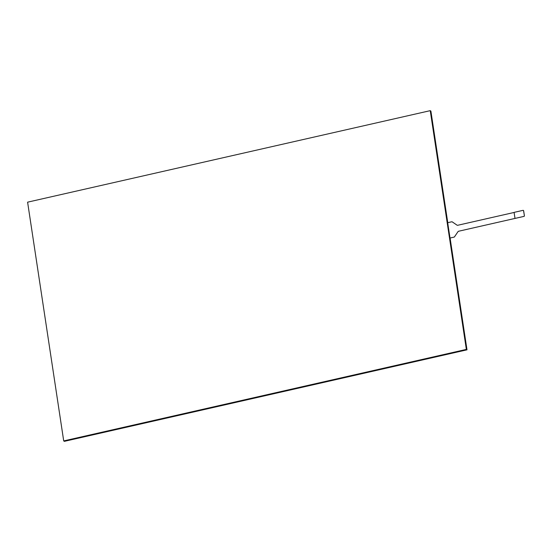 <?xml version="1.0" encoding="UTF-8"?>
<svg xmlns="http://www.w3.org/2000/svg" width="552" height="552" viewBox="0 0 552 552"><rect width="100%" height="100%" fill="white"/><g stroke="black" fill="none" stroke-linecap="round" stroke-linejoin="round"><path stroke-width="0.83" d="M519.805 217.329L458.615 231.24A1 0.931 -56.6 0 0 457.994 231.667L454.565 236.711A1 0.931 123.4 0 1 453.944 237.139L450.011 238.036L447.693 222.704L451.626 221.814A1 0.931 123.4 0 1 452.323 221.932A1 0.931 123.4 0 1 452.329 221.945L452.364 221.959A1 0.931 -56.6 0 0 452.336 221.945L457.008 225.14A1 0.931 -56.6 0 0 457.718 225.271L514.098 212.458M452.364 221.959L457.008 225.14M458.029 231.688A1 0.931 123.4 0 1 458.65 231.26M453.972 237.16A1 0.931 -56.6 0 0 454.6 236.732M519.805 217.357L524 216.377A0.497 0.462 -56.6 0 0 524.4 215.791L523.641 210.774A0.497 0.462 -56.6 0 0 523.399 210.436M458.615 231.24L524 216.377M450.011 238.036L453.944 237.139M454.565 236.711L457.994 231.667M514.988 218.344L514.084 212.375L523.013 210.346A0.497 0.462 123.4 0 1 523.551 210.719L523.641 210.774M524.4 215.791L523.551 210.719M524.31 215.728A0.497 0.462 123.4 0 1 523.91 216.315M450.094 238.043L466.999 349.83L466.35 349.402L430.243 110.655L430.891 111.083L447.769 222.691M466.999 349.83L64.356 441.345L63.708 440.917L466.35 349.402M430.243 110.655L27.6 202.17L63.708 440.917"/></g></svg>
